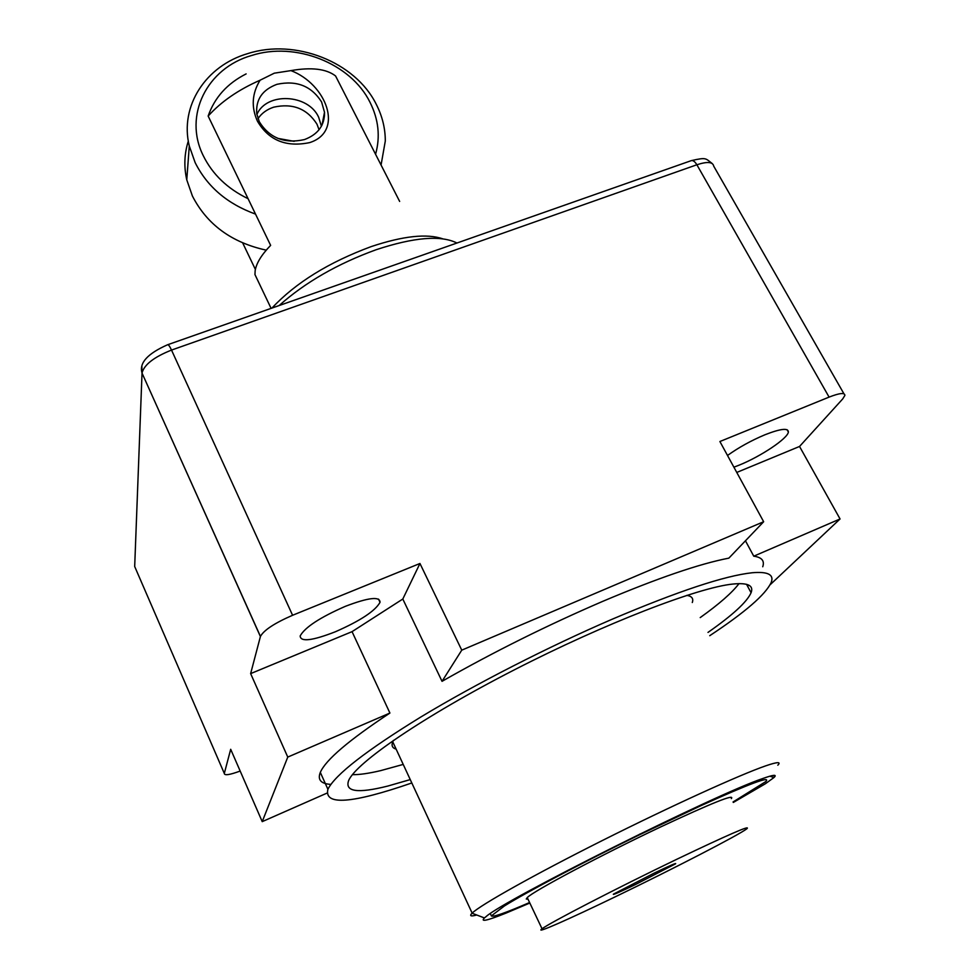 <?xml version="1.0" encoding="UTF-8"?>
<svg xmlns="http://www.w3.org/2000/svg" width="979" height="979" viewBox="0 0 979 979"><rect width="100%" height="100%" fill="white"/><g stroke="black" fill="none" stroke-linecap="round" stroke-linejoin="round"><path stroke-width="1.47" d="M188.323 141.074C184.309 153.642 183.795 166.577 186.769 179.855L192.422 196.057C207.071 224.558 231.68 242.584 266.239 250.147M381.064 165.035L385.298 141.049C385.322 128.371 382.299 116.122 376.254 104.3C355.414 61.971 295.266 38.218 247.736 53.612C205.908 65.728 179.414 106.05 189.29 145.981L195.139 162.6C207.242 186.732 227.373 203.901 255.531 214.107M375.569 154.278C380.452 136.681 378.579 119.34 369.976 102.232C350.825 63.219 295.315 41.302 251.542 55.509C207.034 68.102 183.073 115.498 203.302 155.759C212.516 174.384 227.446 188.702 248.079 198.688M319.068 129.742L316.988 124.211C307.112 108.669 292.697 102.991 273.741 107.164C266.924 109.391 261.674 113.221 257.991 118.643M324.514 115.926L323.976 115.008M294.177 141.331L277.828 138.382M733.895 467.191L739.182 465.135C760.952 456.361 787.752 438.457 788.376 432.033C788.376 427.75 780.581 428.655 765.003 434.749C751.187 440.55 738.692 447.464 727.507 455.468M335.381 631.761C360.345 620.796 375.226 610.982 380.036 602.305C379.987 596.174 368.434 597.52 345.354 606.331C319.986 617.443 304.922 627.319 300.161 635.946C300.504 642.163 312.24 640.768 335.381 631.761M352.44 774.67C359.489 774.768 368.912 773.41 380.733 770.608L403.213 764.415M700.218 617.59C719.21 604.019 732.133 592.699 738.998 583.619M708.001 632.397C732.684 615.13 747.05 601.901 751.077 592.736C753.879 585.466 747.821 582.566 732.928 584.047C698.027 587.498 605.095 623.256 514.526 669.746C423.883 716.212 356.075 762.702 348.634 780.557C344.645 791.803 357.702 793.639 387.819 786.051L410.25 779.59M747.564 586.176L748.69 585.099M762.739 566.755C764.77 560.82 761.784 557.296 753.757 556.182L745.447 540.787M736.759 472.441L799.537 446.461L842.711 398.918L844.877 395.43C844.877 392.444 839.615 393.007 829.091 397.107L719.895 441.517L763.657 521.734L728.865 558.14C699.52 563.794 657.558 578.173 602.978 601.253C547.457 625.153 493.808 651.843 442.031 681.323L461.758 650.154L419.954 563.488L292.586 615.277C274.573 623.121 263.853 630.17 260.438 636.423L250.636 673.613L352.048 631.651L389.911 713.042C348.854 740.185 325.652 759.961 320.317 772.394C317.392 779.786 320.916 783.787 330.878 784.399M411.816 782.967C351.914 803.661 323.939 805.766 327.904 789.282C335.136 774.707 366.293 750.501 421.374 716.677C475.513 684.003 548.056 646.899 612.156 619.23C678.153 591.181 724.839 575.689 752.215 572.752C767.879 571.393 774.205 574.624 771.219 582.419C765.627 594.534 745.129 612.291 709.738 635.701M686.817 595.367C691.859 596.199 693.683 598.585 692.288 602.526M777.815 765.199C781.364 761.662 777.375 761.858 765.847 765.798C740.026 774.67 670.713 806.194 602.403 840.496C534.032 874.822 480.395 904.975 472.147 913.126L472.049 913.211C469.235 916.014 470.813 916.613 476.749 914.998M529.835 903.03L506.045 913.089C487.273 920.627 480.077 922.242 484.446 917.947L486.171 916.528C503.94 900.056 715.784 794.214 762.555 778.599C773.594 774.658 777.399 774.303 773.961 777.546L765.345 783.775L733.32 802.45M799.537 446.461L840.055 518.968L770.13 584.757M442.031 681.323L402.81 599.026L352.048 631.651M402.81 599.026L419.954 563.488M389.911 713.042L287.765 757.085L262.225 821.638L230.689 749.29L224.313 773.434C224.411 775.698 229.698 774.903 240.173 771.048M396.14 749.143C392.371 748.054 391.245 745.619 392.75 741.837L393.46 740.357M753.757 556.182L840.055 518.968M763.657 521.734L461.758 650.154M326.753 793.223L262.225 821.638M287.765 757.085L250.636 673.613M676.722 859.305C727.923 834.83 751.309 824.648 746.867 828.76C738.876 834.977 672.316 869.291 615.73 896.58C568.897 919.244 533.861 934.737 542.048 928.814C548.485 923.478 617.247 887.892 676.722 859.305M731.337 798.607C735.266 793.59 711.672 803.049 660.531 826.998C601.179 855.046 533.163 891.22 527.253 897.584L526.286 899.028L527.987 899.138M653.899 873.256L613.405 894.17C612.34 895.308 619.683 892.102 635.408 884.551L675.571 863.796C676.77 862.609 669.55 865.754 653.899 873.256M490.283 913.603L491.36 915.891C492.572 917.458 505.323 913.003 529.59 902.528M639.679 834.132L639.911 834.585C583.141 862.266 526.763 892.053 504.418 905.954L504.014 905.098M639.911 834.585L701.27 805.509C750.049 783.469 771.538 775.503 765.737 781.621L733.063 801.96M504.418 905.954L491.36 915.891M279.125 305.546C305.252 282.319 337.596 263.718 376.132 249.731C413.982 237.236 440.917 234.997 456.96 243.025M442.692 238.815C426.881 233.394 403.079 235.976 371.298 246.561C328.724 262.299 295.609 282.796 271.954 308.067M259.313 121.775L256.767 113.772C255.629 99.589 262.348 89.787 276.91 84.329C296.49 80.094 311.383 85.968 321.589 101.951L324.514 112.279C324.722 125.324 318.04 134.417 304.481 139.569C284.632 144.011 269.58 138.088 259.313 121.775M321.418 126.242L318.664 117.247C308.25 93.874 266.496 91.867 256.89 114.494M399.652 201.429L335.577 75.97C326.301 68.824 311.432 67.037 290.947 70.61L274.291 73.18L260.071 80.217C238.411 89.75 221.107 101.694 208.148 116.06C214.609 97.496 227.275 83.448 246.133 73.902M290.947 70.61C326.154 83.949 344.669 131.345 309.743 142.591C286.149 147.486 268.735 140.376 257.489 121.261C251.065 107.188 251.933 93.519 260.071 80.217M259.472 284.02L254.956 274.573L255.152 270.681C256.376 263.18 261.54 254.736 270.632 245.374L208.148 116.06M242.706 242.963L255.384 269.445M829.091 397.107L696.877 164.766C694.845 161.425 692.887 160.079 691.003 160.74L167.776 344.694M292.586 615.277L171.521 350.078C154.082 357.017 144.243 364.629 142.041 372.938C139.006 363.025 147.523 353.639 167.593 344.755C168.412 344.473 169.722 346.248 171.521 350.078L696.877 164.766C707.279 161.376 712.896 161.841 713.728 166.173L843.935 393.778M224.313 773.434L134.686 566.511L142.028 373.097L260.402 636.546M141.869 366.44L142.028 373.097L260.438 636.423M189.29 145.981L186.769 179.855M380.036 602.305L378.518 599.099M751.077 592.736L746.561 584.316M769.922 776.176L773.936 777.571L774.634 775.38M691.431 160.593C706.691 157.178 705.308 158.317 712.186 163.517M472.049 913.211L484.446 917.947M472.147 913.126L392.75 741.837M327.904 789.282L320.317 772.394M787.079 429.72L788.376 432.033M527.253 897.584L542.048 928.814M254.956 274.573L271.097 308.373M321.993 125.141L324.514 112.279"/></g></svg>

